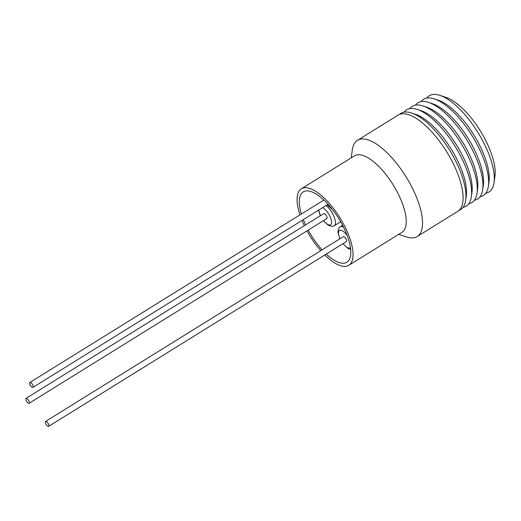 <?xml version="1.0" encoding="UTF-8"?>
<svg xmlns="http://www.w3.org/2000/svg" width="521" height="521" viewBox="0 0 521 521"><rect width="100%" height="100%" fill="white"/><g stroke="black" fill="none" stroke-linecap="round" stroke-linejoin="round"><path stroke-width="0.78" d="M326.257 254.085A41.4 16.099 -121.8 0 0 339.438 262.649A41.4 16.099 -121.8 0 0 346.888 262.239A41.4 16.099 -121.8 0 0 342.981 226.068A41.4 16.099 -121.8 0 0 310.679 191.474A41.4 16.099 -121.8 0 0 303.235 191.884A41.4 16.099 -121.8 0 0 301.379 213.994M303.326 219.608A41.4 16.099 -121.8 0 0 305.593 224.89M308.211 230.093A41.4 16.099 -121.8 0 0 322.089 249.846M485.761 193.206A56.62 22.019 -121.8 0 0 494.051 182.604L494.95 176.248A51.182 19.909 -121.8 0 0 480.258 130.758A51.182 19.909 -121.8 0 0 446.022 97.401L439.926 95.382A56.62 22.019 -121.8 0 0 439.424 95.219A56.62 22.019 -121.8 0 0 426.745 98.104M494.051 182.604A56.62 22.019 -121.8 0 0 477.803 132.282A56.62 22.019 -121.8 0 0 439.926 95.382M480.088 196.73A56.62 22.019 -121.8 0 0 488.379 186.127L488.978 181.888A52.992 20.612 -121.8 0 0 473.765 134.789A52.992 20.612 -121.8 0 0 438.317 100.247L434.253 98.899A56.62 22.019 -121.8 0 0 433.752 98.743A56.62 22.019 -121.8 0 0 421.072 101.621M488.379 186.127A56.62 22.019 -121.8 0 0 472.13 135.805A56.62 22.019 -121.8 0 0 434.253 98.899M474.416 200.246A56.62 22.019 -121.8 0 0 482.707 189.644L483.306 185.411A52.992 20.612 -121.8 0 0 468.092 138.306A52.992 20.612 -121.8 0 0 432.645 103.764L428.581 102.422A56.62 22.019 -121.8 0 0 428.08 102.259A56.62 22.019 -121.8 0 0 415.4 105.144M482.707 189.644A56.62 22.019 -121.8 0 0 466.451 139.328A56.62 22.019 -121.8 0 0 428.581 102.422M468.744 203.77A56.62 22.019 -121.8 0 0 477.034 193.167L477.633 188.928A52.992 20.612 -121.8 0 0 462.42 141.829A52.992 20.612 -121.8 0 0 426.973 107.287L422.909 105.939A56.62 22.019 -121.8 0 0 422.407 105.783A56.62 22.019 -121.8 0 0 409.727 108.661M477.034 193.167A56.62 22.019 -121.8 0 0 460.779 142.845A56.62 22.019 -121.8 0 0 422.909 105.939M463.071 207.286A56.62 22.019 -121.8 0 0 471.355 196.691L471.954 192.451A52.992 20.612 -121.8 0 0 456.748 145.346A52.992 20.612 -121.8 0 0 421.3 110.804L417.236 109.462A56.62 22.019 -121.8 0 0 416.735 109.299A56.62 22.019 -121.8 0 0 404.055 112.184M471.355 196.691A56.62 22.019 -121.8 0 0 455.107 146.368A56.62 22.019 -121.8 0 0 417.236 109.462M459.073 210.347A56.62 22.019 -121.8 0 0 465.683 200.207L466.282 195.968A52.992 20.612 -121.8 0 0 451.075 148.869A52.992 20.612 -121.8 0 0 415.621 114.327L411.557 112.985A56.62 22.019 -121.8 0 0 411.056 112.823A56.62 22.019 -121.8 0 0 399.542 114.405M465.683 200.207A56.62 22.019 -121.8 0 0 449.434 149.885A56.62 22.019 -121.8 0 0 411.557 112.985M398.689 234.359L406.491 236.938A56.62 22.019 -121.8 0 0 406.992 237.101A56.62 22.019 -121.8 0 0 417.178 236.534L457.738 211.363A56.62 22.019 -121.8 0 0 452.397 161.901A56.62 22.019 -121.8 0 0 408.223 114.581A56.62 22.019 -121.8 0 0 398.037 115.148L357.471 140.318A56.62 22.019 -121.8 0 0 352.365 149.716L351.213 157.85M417.178 236.534A56.62 22.019 -121.8 0 0 411.831 187.072A56.62 22.019 -121.8 0 0 367.657 139.752A56.62 22.019 -121.8 0 0 357.471 140.318M324.824 254.971A45.021 17.512 -121.8 0 0 340.701 265.769A45.021 17.512 -121.8 0 0 348.796 265.319L401.984 232.314A45.021 17.512 -121.8 0 0 397.731 192.978A45.021 17.512 -121.8 0 0 362.609 155.356A45.021 17.512 -121.8 0 0 354.508 155.805L301.32 188.804A45.021 17.512 -121.8 0 0 299.953 214.88M348.796 265.319A45.021 17.512 -121.8 0 0 344.55 225.984A45.021 17.512 -121.8 0 0 309.422 188.355A45.021 17.512 -121.8 0 0 301.32 188.804M32.758 385.058A2.898 1.127 -121.8 0 0 29.879 382.466A2.898 1.127 -121.8 0 0 30.055 384.804A2.898 1.127 -121.8 0 0 32.934 387.39A2.898 1.127 -121.8 0 0 32.758 385.058M26.05 398.35L323.756 213.623A2.898 1.127 58.2 0 1 324.088 213.558A2.898 1.127 58.2 0 1 326.446 215.85A2.898 1.127 58.2 0 1 326.81 218.553L29.104 403.28A2.898 1.127 -121.8 0 0 28.746 400.577A2.898 1.127 -121.8 0 0 26.382 398.285A2.898 1.127 -121.8 0 0 26.05 398.35A2.898 1.127 -121.8 0 0 26.415 401.053A2.898 1.127 -121.8 0 0 28.772 403.345A2.898 1.127 -121.8 0 0 29.104 403.28M45.607 421.404L343.313 236.677A2.898 1.127 58.2 0 1 346.191 239.269A2.898 1.127 58.2 0 1 346.367 241.601L48.668 426.328A2.898 1.127 -121.8 0 0 48.492 423.996A2.898 1.127 -121.8 0 0 45.607 421.404A2.898 1.127 -121.8 0 0 45.783 423.742A2.898 1.127 -121.8 0 0 48.668 426.328M302.011 220.422A45.021 17.512 -121.8 0 0 304.349 225.665M306.999 230.842A45.021 17.512 -121.8 0 0 320.773 250.66M340.662 221.79L334.241 225.775A12.953 5.041 -121.8 0 0 334.834 225.209A12.953 5.041 -121.8 0 0 333.74 215.974A12.953 5.041 -121.8 0 0 326.087 205.482M318.911 209.937A10.238 3.979 -121.8 0 0 320.506 215.635M323.567 220.565A10.238 3.979 -121.8 0 0 331.148 224.343A10.238 3.979 -121.8 0 0 329.708 215.831A10.238 3.979 -121.8 0 0 322.597 207.651M343.124 243.613A10.238 3.979 -121.8 0 0 350.457 247.67M343.502 227.104A12.953 5.041 -121.8 0 0 340.135 226.811L338.709 228.257L337.895 232.086L339.874 238.813M347.155 235.446A10.238 3.979 -121.8 0 0 339.614 230.347A10.238 3.979 -121.8 0 0 340.07 238.69M327.39 204.675A10.238 3.979 -121.8 0 0 331.714 208.595M323.867 200.044L29.879 382.466M334.241 225.775L332.313 226.414L328.517 225.443L323.372 220.683M320.311 215.759L318.461 210.217M350.672 249.429L348.074 248.491L342.929 243.737M342.577 225.293L340.135 226.811M328.035 204.278L32.934 387.39M327.195 204.799L332.561 209.676"/></g></svg>
